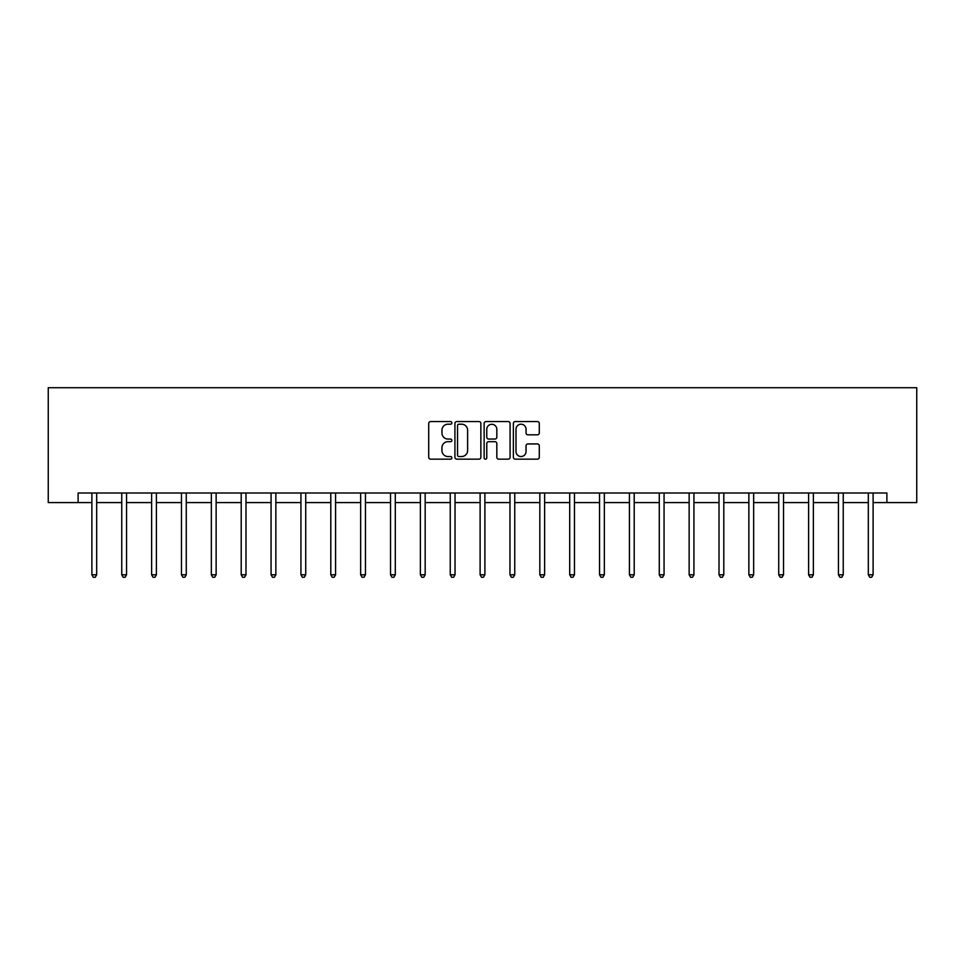 <?xml version="1.0" encoding="UTF-8"?>
<svg xmlns="http://www.w3.org/2000/svg" width="965" height="965" viewBox="0 0 965 965"><rect width="100%" height="100%" fill="white"/><g stroke="black" fill="none" stroke-linecap="round" stroke-linejoin="round"><path stroke-width="1.45" d="M451.873 422.887A1.315 1.315 0 0 0 450.558 421.572L430.595 421.572A1.882 1.882 0 0 0 428.713 423.454L428.713 457.277A1.882 1.882 0 0 0 430.595 459.159L450.558 459.159A1.315 1.315 0 0 0 451.873 457.844A1.315 1.315 0 0 0 450.558 456.529L447.977 456.529A6.007 6.007 0 0 1 441.958 450.51L441.958 447.7A6.007 6.007 0 0 1 447.977 441.681L450.558 441.681A1.315 1.315 0 0 0 451.873 440.366A1.315 1.315 0 0 0 450.558 439.051L447.977 439.051A6.007 6.007 0 0 1 441.958 433.044L441.958 430.221A6.007 6.007 0 0 1 447.977 424.202L450.558 424.202A1.315 1.315 0 0 0 451.873 422.887M537.409 434.829A1.882 1.882 0 0 0 539.29 432.947L539.29 423.454A1.882 1.882 0 0 0 537.409 421.572L515.238 421.572A1.882 1.882 0 0 0 513.368 423.454L513.368 457.277A1.882 1.882 0 0 0 515.238 459.159L537.409 459.159A1.882 1.882 0 0 0 539.29 457.277L539.29 445.818A1.882 1.882 0 0 0 537.409 443.936L527.927 443.936A1.882 1.882 0 0 0 526.046 445.818L526.046 451.499A5.03 5.03 0 0 1 521.016 456.529A5.03 5.03 0 0 1 515.998 451.499L515.998 429.232A5.03 5.03 0 0 1 521.016 424.202A5.03 5.03 0 0 1 526.046 429.232L526.046 432.947A1.882 1.882 0 0 0 527.927 434.829L537.409 434.829M78.117 502.584L78.117 493.006L886.883 493.006L886.883 502.584L916.75 502.584L916.75 387.725L48.25 387.725L48.25 502.584L91.892 502.584M480.86 423.454A1.882 1.882 0 0 0 478.978 421.572L456.807 421.572A1.882 1.882 0 0 0 454.925 423.454L454.925 457.277A1.882 1.882 0 0 0 456.807 459.159L478.978 459.159A1.882 1.882 0 0 0 480.86 457.277L480.86 423.454M486.022 421.572L508.193 421.572A1.882 1.882 0 0 1 510.075 423.454L510.075 457.277A1.882 1.882 0 0 1 508.193 459.159L498.712 459.159A1.882 1.882 0 0 1 496.83 457.277L496.83 443.562A1.882 1.882 0 0 0 494.949 441.681L488.652 441.681A1.882 1.882 0 0 0 486.77 443.562L486.77 457.844A1.315 1.315 0 0 1 485.455 459.159A1.315 1.315 0 0 1 484.141 457.844L484.141 423.454A1.882 1.882 0 0 1 486.022 421.572M96.681 502.584L121.759 502.584M126.548 502.584L151.626 502.584M156.402 502.584L181.48 502.584M186.269 502.584L211.347 502.584M216.136 502.584L241.202 502.584M245.991 502.584L271.069 502.584M275.857 502.584L300.935 502.584M305.724 502.584L330.79 502.584M335.579 502.584L360.657 502.584M365.445 502.584L390.523 502.584M395.3 502.584L420.378 502.584M425.167 502.584L450.245 502.584M455.034 502.584L480.112 502.584M484.888 502.584L509.966 502.584M514.755 502.584L539.833 502.584M544.622 502.584L569.7 502.584M574.477 502.584L599.555 502.584M604.343 502.584L629.421 502.584M634.21 502.584L659.276 502.584M664.065 502.584L689.143 502.584M693.932 502.584L719.009 502.584M723.798 502.584L748.864 502.584M753.653 502.584L778.731 502.584M783.52 502.584L808.598 502.584M813.374 502.584L838.452 502.584M843.241 502.584L868.319 502.584M873.108 502.584L886.883 502.584M458.87 424.202A1.315 1.315 0 0 0 457.555 425.529L457.555 455.215A1.315 1.315 0 0 0 458.87 456.529L461.596 456.529A6.007 6.007 0 0 0 467.615 450.51L467.615 430.221A6.007 6.007 0 0 0 461.596 424.202L458.87 424.202M496.83 429.329A5.03 5.03 0 0 0 491.8 424.298A5.03 5.03 0 0 0 486.77 429.329L486.77 437.169A1.882 1.882 0 0 0 488.652 439.051L494.949 439.051A1.882 1.882 0 0 0 496.83 437.169L496.83 429.329M96.934 493.006L96.814 493.296A1.918 1.918 0 0 0 96.681 494.008L96.681 574.79L91.892 574.79L91.892 494.008A1.918 1.918 0 0 0 91.759 493.296L91.639 493.006M96.681 574.79L95.245 577.275L93.328 577.275L91.892 574.79M126.789 493.006L126.68 493.296A1.918 1.918 0 0 0 126.548 494.008L126.548 574.79L121.759 574.79L121.759 494.008A1.918 1.918 0 0 0 121.614 493.296L121.506 493.006M126.548 574.79L125.112 577.275L123.194 577.275L121.759 574.79M156.656 493.006L156.547 493.296A1.918 1.918 0 0 0 156.402 494.008L156.402 574.79L151.626 574.79L151.626 494.008A1.918 1.918 0 0 0 151.481 493.296L151.372 493.006M156.402 574.79L154.967 577.275L153.061 577.275L151.626 574.79M186.522 493.006L186.402 493.296A1.918 1.918 0 0 0 186.269 494.008L186.269 574.79L181.48 574.79L181.48 494.008A1.918 1.918 0 0 0 181.348 493.296L181.227 493.006M186.269 574.79L184.834 577.275L182.916 577.275L181.48 574.79M216.377 493.006L216.269 493.296A1.918 1.918 0 0 0 216.136 494.008L216.136 574.79L211.347 574.79L211.347 494.008A1.918 1.918 0 0 0 211.202 493.296L211.094 493.006M216.136 574.79L214.7 577.275L212.783 577.275L211.347 574.79M246.244 493.006L246.135 493.296A1.918 1.918 0 0 0 245.991 494.008L245.991 574.79L241.202 574.79L241.202 494.008A1.918 1.918 0 0 0 241.069 493.296L240.96 493.006M245.991 574.79L244.555 577.275L242.637 577.275L241.202 574.79M276.111 493.006L275.99 493.296A1.918 1.918 0 0 0 275.857 494.008L275.857 574.79L271.069 574.79L271.069 494.008A1.918 1.918 0 0 0 270.936 493.296L270.815 493.006M275.857 574.79L274.422 577.275L272.504 577.275L271.069 574.79M305.965 493.006L305.857 493.296A1.918 1.918 0 0 0 305.724 494.008L305.724 574.79L300.935 574.79L300.935 494.008A1.918 1.918 0 0 0 300.791 493.296L300.682 493.006M305.724 574.79L304.277 577.275L302.371 577.275L300.935 574.79M335.832 493.006L335.724 493.296A1.918 1.918 0 0 0 335.579 494.008L335.579 574.79L330.79 574.79L330.79 494.008A1.918 1.918 0 0 0 330.657 493.296L330.549 493.006M335.579 574.79L334.143 577.275L332.225 577.275L330.79 574.79M365.699 493.006L365.578 493.296A1.918 1.918 0 0 0 365.445 494.008L365.445 574.79L360.657 574.79L360.657 494.008A1.918 1.918 0 0 0 360.524 493.296L360.403 493.006M365.445 574.79L364.01 577.275L362.092 577.275L360.657 574.79M395.554 493.006L395.445 493.296A1.918 1.918 0 0 0 395.3 494.008L395.3 574.79L390.523 574.79L390.523 494.008A1.918 1.918 0 0 0 390.379 493.296L390.27 493.006M395.3 574.79L393.865 577.275L391.959 577.275L390.523 574.79M425.42 493.006L425.312 493.296A1.918 1.918 0 0 0 425.167 494.008L425.167 574.79L420.378 574.79L420.378 494.008A1.918 1.918 0 0 0 420.245 493.296L420.137 493.006M425.167 574.79L423.731 577.275L421.814 577.275L420.378 574.79M455.287 493.006L455.166 493.296A1.918 1.918 0 0 0 455.034 494.008L455.034 574.79L450.245 574.79L450.245 494.008A1.918 1.918 0 0 0 450.112 493.296L449.992 493.006M455.034 574.79L453.598 577.275L451.68 577.275L450.245 574.79M485.142 493.006L485.033 493.296A1.918 1.918 0 0 0 484.888 494.008L484.888 574.79L480.112 574.79L480.112 494.008A1.918 1.918 0 0 0 479.967 493.296L479.858 493.006M484.888 574.79L483.453 577.275L481.547 577.275L480.112 574.79M515.008 493.006L514.888 493.296A1.918 1.918 0 0 0 514.755 494.008L514.755 574.79L509.966 574.79L509.966 494.008A1.918 1.918 0 0 0 509.834 493.296L509.713 493.006M514.755 574.79L513.32 577.275L511.402 577.275L509.966 574.79M544.863 493.006L544.755 493.296A1.918 1.918 0 0 0 544.622 494.008L544.622 574.79L539.833 574.79L539.833 494.008A1.918 1.918 0 0 0 539.688 493.296L539.58 493.006M544.622 574.79L543.186 577.275L541.269 577.275L539.833 574.79M574.73 493.006L574.621 493.296A1.918 1.918 0 0 0 574.477 494.008L574.477 574.79L569.7 574.79L569.7 494.008A1.918 1.918 0 0 0 569.555 493.296L569.447 493.006M574.477 574.79L573.041 577.275L571.135 577.275L569.7 574.79M604.597 493.006L604.476 493.296A1.918 1.918 0 0 0 604.343 494.008L604.343 574.79L599.555 574.79L599.555 494.008A1.918 1.918 0 0 0 599.422 493.296L599.301 493.006M604.343 574.79L602.908 577.275L600.99 577.275L599.555 574.79M634.451 493.006L634.343 493.296A1.918 1.918 0 0 0 634.21 494.008L634.21 574.79L629.421 574.79L629.421 494.008A1.918 1.918 0 0 0 629.276 493.296L629.168 493.006M634.21 574.79L632.775 577.275L630.857 577.275L629.421 574.79M664.318 493.006L664.21 493.296A1.918 1.918 0 0 0 664.065 494.008L664.065 574.79L659.276 574.79L659.276 494.008A1.918 1.918 0 0 0 659.143 493.296L659.035 493.006M664.065 574.79L662.629 577.275L660.723 577.275L659.276 574.79M694.185 493.006L694.064 493.296A1.918 1.918 0 0 0 693.932 494.008L693.932 574.79L689.143 574.79L689.143 494.008A1.918 1.918 0 0 0 689.01 493.296L688.889 493.006M693.932 574.79L692.496 577.275L690.578 577.275L689.143 574.79M724.04 493.006L723.931 493.296A1.918 1.918 0 0 0 723.798 494.008L723.798 574.79L719.009 574.79L719.009 494.008A1.918 1.918 0 0 0 718.865 493.296L718.756 493.006M723.798 574.79L722.363 577.275L720.445 577.275L719.009 574.79M753.906 493.006L753.798 493.296A1.918 1.918 0 0 0 753.653 494.008L753.653 574.79L748.864 574.79L748.864 494.008A1.918 1.918 0 0 0 748.731 493.296L748.623 493.006M753.653 574.79L752.218 577.275L750.3 577.275L748.864 574.79M783.773 493.006L783.652 493.296A1.918 1.918 0 0 0 783.52 494.008L783.52 574.79L778.731 574.79L778.731 494.008A1.918 1.918 0 0 0 778.598 493.296L778.478 493.006M783.52 574.79L782.084 577.275L780.166 577.275L778.731 574.79M813.628 493.006L813.519 493.296A1.918 1.918 0 0 0 813.374 494.008L813.374 574.79L808.598 574.79L808.598 494.008A1.918 1.918 0 0 0 808.453 493.296L808.344 493.006M813.374 574.79L811.939 577.275L810.033 577.275L808.598 574.79M843.494 493.006L843.386 493.296A1.918 1.918 0 0 0 843.241 494.008L843.241 574.79L838.452 574.79L838.452 494.008A1.918 1.918 0 0 0 838.32 493.296L838.211 493.006M843.241 574.79L841.806 577.275L839.888 577.275L838.452 574.79M873.361 493.006L873.241 493.296A1.918 1.918 0 0 0 873.108 494.008L873.108 574.79L868.319 574.79L868.319 494.008A1.918 1.918 0 0 0 868.186 493.296L868.066 493.006M873.108 574.79L871.672 577.275L869.755 577.275L868.319 574.79"/></g></svg>
